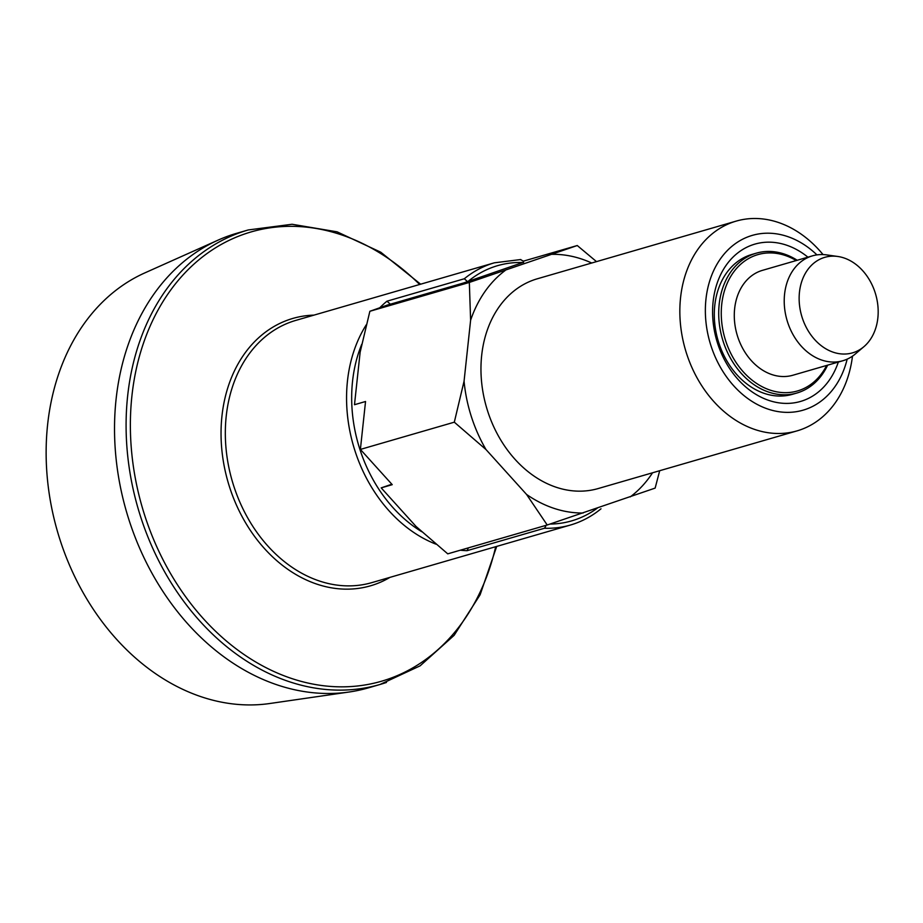 <?xml version="1.0" encoding="UTF-8"?>
<svg xmlns="http://www.w3.org/2000/svg" width="923" height="923" viewBox="0 0 923 923"><rect width="100%" height="100%" fill="white"/><g stroke="black" fill="none" stroke-linecap="round" stroke-linejoin="round"><path stroke-width="1.38" d="M659.691 470.718L655.145 488.094L547.212 525.002L447.747 553.846L416.065 526.479L381.187 487.875L391.848 484.229M523.641 262.224L463.623 282.957L387.429 305.051L369.869 311.282L360.132 352.251L354.49 404.712L365.543 401.505L360.385 449.42L392.24 484.667L381.187 487.875M797.207 260.263A72.802 56.418 73.8 0 0 756.295 253.179L751.876 254.46A72.802 56.418 73.8 0 0 749.903 255.083A72.802 56.418 73.8 0 0 718.348 341.383A72.802 56.418 73.8 0 0 792.43 394.317L796.849 393.036A72.802 56.418 73.8 0 0 827.631 365.162M838.326 362.058A81.905 63.479 -106.2 0 1 802.71 400.755A81.905 63.479 -106.2 0 1 717.598 343.333A81.905 63.479 -106.2 0 1 752.649 244.826A81.905 63.479 -106.2 0 1 807.913 257.171M847.164 359.151A91.008 70.529 -106.2 0 1 805.491 409.42A91.008 70.529 -106.2 0 1 705.645 302.663A91.008 70.529 -106.2 0 1 816.936 254.886M547.212 525.002L526.56 494.44L485.994 449.547L454.312 422.18L360.385 449.42M583.128 513.003A131.401 101.83 -106.2 0 1 526.56 494.44M454.312 422.18L464.061 381.211L470.615 320.2L469.334 282.438L369.869 311.282M469.334 282.438L577.267 245.53L523.145 261.221M577.267 245.53L596.5 261.624M468.388 547.858L467.061 550.685L544.408 528.256L545.689 526.456M390.348 304.209L386.968 301.198L464.304 278.769A136.512 105.787 -106.2 0 1 494.37 262.813L295.798 320.396A136.512 105.787 -106.2 0 0 232.215 480.975A136.512 105.787 -106.2 0 0 371.842 582.621L570.414 525.037A136.512 105.787 -106.2 0 1 544.408 528.256M496.689 546.416L480.122 594.77L454.116 635.347L420.115 665.841L380.045 684.474L368.485 687.831A236.623 183.365 -106.2 0 1 349.217 691.996A236.623 183.365 -106.2 0 1 126.463 511.642A236.623 183.365 -106.2 0 1 218.163 240.095A236.623 183.365 -106.2 0 1 236.669 233.311L248.241 229.954A236.623 183.365 73.8 0 0 241.826 231.973A236.623 183.365 73.8 0 0 139.269 512.438A236.623 183.365 73.8 0 0 380.045 684.474A236.623 183.365 73.8 0 0 386.46 682.455M467.673 281.734L464.304 278.769M520.387 259.582L522.891 260.863M756.295 253.179A72.802 56.418 73.8 0 0 754.322 253.802A72.802 56.418 73.8 0 0 722.767 340.102A72.802 56.418 73.8 0 0 796.849 393.036M852.483 356.151A109.214 84.628 -106.2 0 1 800.01 429.945A109.214 84.628 -106.2 0 1 797.045 430.879L598.173 488.555A109.214 84.628 -106.2 0 1 486.467 407.239A109.214 84.628 -106.2 0 1 537.336 278.781L736.208 221.105A109.214 84.628 -106.2 0 1 823.028 254.575M652.549 472.784A131.401 101.83 -106.2 0 1 630.247 496.886M552.369 254.333A131.401 101.83 -106.2 0 1 591.712 263.009M470.615 320.2A131.401 101.83 -106.2 0 1 505.25 270.439M485.994 449.547A131.401 101.83 -106.2 0 1 464.061 381.211M797.045 430.879A109.214 84.628 -106.2 0 1 685.351 349.563A109.214 84.628 -106.2 0 1 736.208 221.105M853.856 352.436A49.727 38.535 -106.2 0 1 799.999 308.628A49.727 38.535 -106.2 0 1 837.738 256.467A49.727 38.535 -106.2 0 1 875.673 294.368A49.727 38.535 -106.2 0 1 863.905 346.69A49.727 38.535 -106.2 0 1 853.856 352.436M796.226 260.551A70.99 55.011 73.8 0 0 755.983 255.221A70.99 55.011 73.8 0 0 735.377 361.435A70.99 55.011 73.8 0 0 826.65 365.439M863.905 346.69L855.333 353.971A54.607 42.32 -106.2 0 1 844.303 360.282A54.607 42.32 -106.2 0 1 842.814 360.755L792.892 375.234A54.607 42.32 -106.2 0 1 737.039 334.576A54.607 42.32 -106.2 0 1 762.467 270.347L812.402 255.867A54.607 42.32 -106.2 0 1 826.593 254.898L837.738 256.467M842.814 360.755A54.607 42.32 -106.2 0 1 786.973 320.096A54.607 42.32 -106.2 0 1 812.402 255.867M349.217 691.996L269.781 703.511A225.489 174.747 -106.2 0 1 57.514 531.636A225.489 174.747 -106.2 0 1 144.888 272.873L218.163 240.095M419.642 284.48A233.923 181.277 73.8 0 0 244.791 233.923A233.923 181.277 73.8 0 0 144.68 515.288A233.923 181.277 73.8 0 0 387.764 679.259A233.923 181.277 73.8 0 0 495.686 546.704M597.273 508.169A132.877 102.972 -106.2 0 1 550.016 524.068M390.002 577.348A139.211 107.876 -106.2 0 1 374.23 584.64A139.211 107.876 -106.2 0 1 225.293 471.353A139.211 107.876 -106.2 0 1 313.958 315.124M574.118 523.86A136.512 105.787 -106.2 0 1 570.414 525.037C581.559 521.783 591.747 516.372 601 508.804M386.968 301.198A136.512 105.787 73.8 0 0 379.768 307.763M366.281 324.804A136.512 105.787 73.8 0 0 435.991 544.178M460.312 550.2A136.512 105.787 73.8 0 0 467.061 550.685M468.007 281.457A132.877 102.972 -106.2 0 1 523.318 262.536M361.724 344.36A132.877 102.972 73.8 0 0 421.742 531.717M420.634 284.192L380.772 252.21L337.091 231.835L292.06 224.266L248.241 229.954M520.837 259.525L494.37 262.813"/></g></svg>
